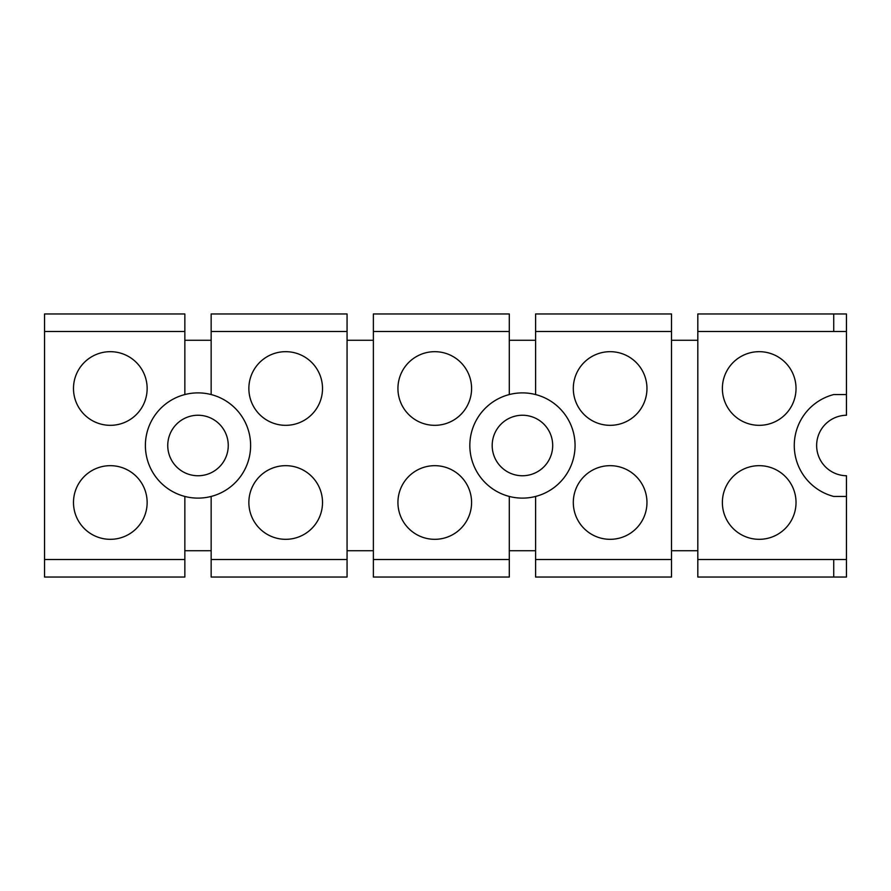 <?xml version="1.0" encoding="UTF-8"?>
<svg xmlns="http://www.w3.org/2000/svg" width="891" height="891" viewBox="0 0 891 891"><rect width="100%" height="100%" fill="white"/><g stroke="black" fill="none" stroke-linecap="round" stroke-linejoin="round"><path stroke-width="1.34" d="M44.55 577.034L184.849 577.034L184.849 496.443A52.614 52.614 0 0 1 184.849 394.557L184.849 313.966L44.55 313.966L44.55 577.034M127.97 356.188A36.832 36.832 0 0 0 77.996 370.845A36.832 36.832 0 0 0 92.664 420.819A36.832 36.832 0 0 0 142.638 406.162A36.832 36.832 0 0 0 127.97 356.188M92.664 534.812A36.832 36.832 0 0 0 142.638 520.155A36.832 36.832 0 0 0 127.97 470.181A36.832 36.832 0 0 0 77.996 484.838A36.832 36.832 0 0 0 92.664 534.812M697.82 331.508L846.45 331.508L846.45 313.966L697.82 313.966L697.82 577.034L846.45 577.034L846.45 475.749A30.249 30.249 0 0 1 817.526 438.227A30.249 30.249 0 0 1 846.45 415.251L846.45 394.557L833.731 394.557A52.614 52.614 0 0 0 821.669 491.676A52.614 52.614 0 0 1 833.731 394.557M671.513 550.727L697.82 550.727M671.513 331.508L671.513 313.966L535.602 313.966L535.602 331.508L671.513 331.508L671.513 577.034L535.602 577.034L535.602 496.443A52.614 52.614 0 0 0 535.602 394.557L535.602 331.508M509.296 550.727L535.602 550.727M373.374 331.508L373.374 577.034L509.296 577.034L509.296 496.443A52.614 52.614 0 0 1 509.296 394.557L509.296 313.966L373.374 313.966L373.374 331.508L509.296 331.508M347.067 550.727L373.374 550.727M347.067 331.508L347.067 313.966L211.156 313.966L211.156 331.508L347.067 331.508L347.067 577.034L211.156 577.034L211.156 496.443A52.614 52.614 0 0 1 184.849 496.443M184.849 550.727L211.156 550.727M184.849 394.557A52.614 52.614 0 0 1 250.215 451.993A52.614 52.614 0 0 1 211.156 496.443M184.849 340.273L211.156 340.273M211.156 394.557L211.156 331.508M347.067 340.273L373.374 340.273M509.296 340.273L535.602 340.273M671.513 340.273L697.82 340.273M507.937 472.052A30.249 30.249 0 0 0 548.99 460.001A30.249 30.249 0 0 0 536.95 418.948A30.249 30.249 0 0 0 495.897 430.999A30.249 30.249 0 0 0 507.937 472.052M212.504 418.948A30.249 30.249 0 0 0 171.451 430.999A30.249 30.249 0 0 0 183.501 472.052A30.249 30.249 0 0 0 224.554 460.001A30.249 30.249 0 0 0 212.504 418.948M627.787 356.188A36.832 36.832 0 0 0 577.813 370.845A36.832 36.832 0 0 0 592.482 420.819A36.832 36.832 0 0 0 642.456 406.162A36.832 36.832 0 0 0 627.787 356.188M627.787 470.181A36.832 36.832 0 0 0 577.813 484.838A36.832 36.832 0 0 0 592.482 534.812A36.832 36.832 0 0 0 642.456 520.155A36.832 36.832 0 0 0 627.787 470.181M535.602 496.443A52.614 52.614 0 0 1 509.296 496.443M452.416 470.181A36.832 36.832 0 0 0 402.442 484.838A36.832 36.832 0 0 0 417.099 534.812A36.832 36.832 0 0 0 467.073 520.155A36.832 36.832 0 0 0 452.416 470.181M452.416 356.188A36.832 36.832 0 0 0 402.442 370.845A36.832 36.832 0 0 0 417.099 420.819A36.832 36.832 0 0 0 467.073 406.162A36.832 36.832 0 0 0 452.416 356.188M303.352 470.181A36.832 36.832 0 0 0 253.367 484.838A36.832 36.832 0 0 0 268.035 534.812A36.832 36.832 0 0 0 318.009 520.155A36.832 36.832 0 0 0 303.352 470.181M268.035 420.819A36.832 36.832 0 0 0 318.009 406.162A36.832 36.832 0 0 0 303.352 356.188A36.832 36.832 0 0 0 253.367 370.845A36.832 36.832 0 0 0 268.035 420.819M833.731 496.443A52.614 52.614 0 0 1 821.669 491.676A52.614 52.614 0 0 0 833.731 496.443L846.45 496.443M509.296 394.557A52.614 52.614 0 0 1 535.602 394.557M741.546 534.812A36.832 36.832 0 0 1 726.878 484.838A36.832 36.832 0 0 1 776.863 470.181A36.832 36.832 0 0 1 791.52 520.155A36.832 36.832 0 0 1 741.546 534.812M741.546 420.819A36.832 36.832 0 0 1 726.878 370.845A36.832 36.832 0 0 1 776.863 356.188A36.832 36.832 0 0 1 791.52 406.162A36.832 36.832 0 0 1 741.546 420.819M846.45 331.508L846.45 394.557M44.55 559.492L184.849 559.492M44.55 331.508L184.849 331.508M697.82 559.492L833.731 559.492L833.731 577.034M833.731 313.966L833.731 331.508M535.602 559.492L671.513 559.492M373.374 559.492L509.296 559.492M211.156 559.492L347.067 559.492M833.731 559.492L846.45 559.492"/></g></svg>
